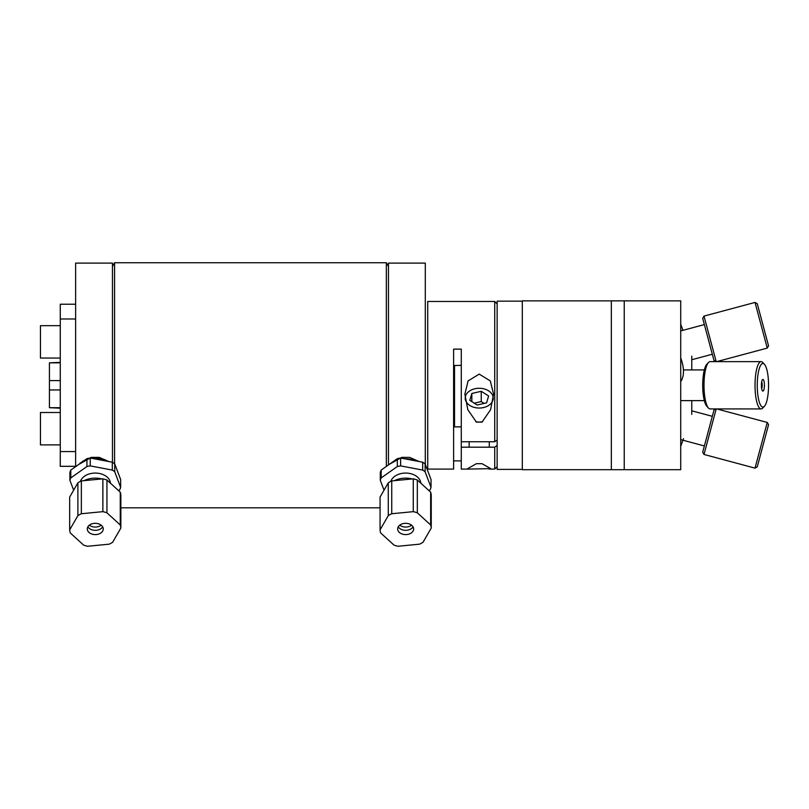 <?xml version="1.0" encoding="UTF-8"?>
<svg xmlns="http://www.w3.org/2000/svg" width="809" height="809" viewBox="0 0 809 809"><rect width="100%" height="100%" fill="white"/><g stroke="black" fill="none" stroke-linecap="round" stroke-linejoin="round"><path stroke-width="1.21" d="M611.341 469.695L611.341 300.857L611.341 469.695L522.311 469.695L522.311 300.857L624.235 300.857L624.235 469.695L624.235 300.857L680.723 300.857L680.723 469.695L611.341 469.695M691.766 414.39L691.766 400.627M691.766 369.925L691.766 356.162M680.723 357.912C684.384 368.044 684.384 375.973 680.723 381.676M708.482 362.503L706.833 364.272A21.803 5.643 90 0 0 702.809 389.432A21.803 5.643 90 0 0 706.833 406.28L708.482 408.049A23.643 6.118 -90 0 1 704.113 389.776A23.643 6.118 -90 0 1 708.482 362.503A23.643 6.118 -90 0 1 710.12 361.633L761.127 361.633A23.643 6.118 90 0 0 755.131 389.776A23.643 6.118 90 0 0 761.127 408.919A23.643 6.118 90 0 0 762.776 408.049L764.414 406.28A21.803 5.643 -90 0 1 757.366 389.432A21.803 5.643 -90 0 1 764.414 364.272A21.803 5.643 -90 0 1 768.55 385.276A21.803 5.643 -90 0 1 764.414 406.28M767.256 422.45L755.009 468.128L757.264 466.823L768.55 424.705L767.256 422.45L716.723 408.919L761.127 408.919L710.12 408.919A23.643 6.118 -90 0 1 708.482 408.049M764.414 364.272L762.776 362.503A23.643 6.118 90 0 0 761.127 361.633L716.723 361.633L767.256 348.092L755.009 302.424L704.002 316.097L716.208 361.633M764.384 384.164A5.825 1.507 90 0 0 762.503 379.664A5.825 1.507 90 0 0 761.4 385.276A5.825 1.507 90 0 0 762.503 390.889A5.825 1.507 90 0 0 764.384 384.164M761.684 381.888A3.984 1.031 -90 0 1 762.149 384.518A3.984 1.031 -90 0 1 761.684 388.654M704.002 316.097L702.697 318.341L713.993 360.47L716.016 361.633L710.12 361.633M767.256 348.092L768.55 345.847L757.264 303.729L755.009 302.424M710.12 408.919L716.016 408.919L713.993 410.082L702.697 452.201L704.002 454.456L716.208 408.919M75.621 451.574L60.27 451.574L60.27 466.318L75.621 466.318M60.27 451.574L60.27 318.979L75.621 318.979M75.621 304.224L60.27 304.224L60.27 318.979M425.301 464.417L425.301 263.107L388.462 263.107L388.462 464.922M389.26 464.356L401.76 457.368L409.546 457.368L419.214 461.555M60.27 362.837L49.42 362.837L49.42 380.604L60.27 380.604M60.27 389.948L49.42 389.948L49.42 407.706L60.27 407.706M49.42 380.604L49.42 389.948M49.42 407.706L60.27 408.191M60.27 362.361L49.42 362.837M114.585 463.8L114.585 262.743L386.338 262.743L386.338 466.419M112.461 462.303L112.461 263.107L75.621 263.107L75.621 466.651M78.877 464.356L91.377 457.368L99.163 457.368L108.831 461.555M90.608 458.096L90.608 457.51M80.142 462.94L80.769 462.94M60.27 358.053L40.45 358.053L40.45 325.663L60.27 325.663M60.27 444.889L40.45 444.889L40.45 412.499L60.27 412.499M118.539 490.578L119.752 489.718A25.868 18.294 0 0 0 120.642 487.382L114.726 471.778L114.726 463.921L120.642 479.525L120.642 487.382M69.898 480.273A25.868 18.294 0 0 1 70.787 477.937L70.787 470.08A25.868 18.294 0 0 0 69.898 472.416L69.898 480.273L73.649 490.173M70.787 470.08L86.937 458.652L86.937 466.52L70.787 477.937M90.244 465.893L90.244 458.025L112.309 462.212L112.309 470.069L90.244 465.893A25.868 18.294 0 0 0 86.937 466.52M86.937 458.652A25.868 18.294 0 0 1 90.244 458.025M80.445 481.355A15.229 10.77 0 0 1 91.104 473.477A15.229 10.77 0 0 1 106.04 476.218A15.229 10.77 0 0 1 110.469 483.226M112.309 470.069A25.868 18.294 0 0 1 114.726 471.778M94.35 458.804A18.496 13.075 0 0 1 105.301 460.877M112.309 462.212A25.868 18.294 0 0 1 114.726 463.921M84.106 480.657A19.183 13.571 0 0 1 95.27 478.129L95.27 478.129A19.183 13.571 0 0 1 101.813 478.938M81.355 513.745L81.355 480.92L102.874 478.837L102.874 511.652L81.355 513.745A25.625 18.122 180 0 0 77.886 515.646L69.675 529.875L69.675 497.05L77.886 482.831L77.886 515.646M81.355 480.92A25.625 18.122 180 0 0 77.886 482.831M69.675 529.875A25.625 18.122 180 0 0 70.272 532.949L83.6 545.084A25.625 18.122 180 0 0 87.655 546.257L109.185 544.164A25.625 18.122 180 0 0 112.653 542.263L120.854 528.034L120.854 495.219A25.625 18.122 180 0 0 120.258 492.145L120.258 524.96L106.94 512.825L106.94 480.01A25.625 18.122 180 0 0 102.874 478.837M106.94 512.825A25.625 18.122 180 0 0 102.874 511.652M87.878 526.821A7.979 5.643 0 0 1 96.807 523.423A7.979 5.643 0 0 1 103.249 528.955A7.979 5.643 0 0 1 95.27 534.597A7.979 5.643 0 0 1 87.291 528.955A7.979 5.643 0 0 1 87.878 526.821A7.979 5.643 0 0 0 96.989 530.188A7.979 5.643 0 0 0 102.652 526.821M101.206 525.193A7.979 5.643 0 0 1 89.334 525.193M120.854 528.034A25.625 18.122 180 0 0 120.258 524.96M106.94 480.01L120.258 492.145M84.783 460.179A18.132 12.823 180 0 0 82.447 461.575A18.132 12.823 180 0 0 80.485 463.223M107.769 461.352A18.132 12.823 180 0 0 91.013 458.177M390.828 481.355A15.229 10.77 -0 0 1 401.497 473.477A15.229 10.77 -0 0 1 416.423 476.218A15.229 10.77 -0 0 1 420.862 483.226M428.932 490.578L430.145 489.718A25.868 18.294 -0 0 0 431.025 487.382L425.109 471.778L425.109 463.921L431.025 479.525L431.025 487.382M380.281 480.273A25.868 18.294 -0 0 1 381.17 477.937L381.17 470.08A25.868 18.294 -0 0 0 380.281 472.416L380.281 480.273L384.032 490.173M381.17 470.08L397.32 458.652L397.32 466.52L381.17 477.937M400.627 465.893L400.627 458.025L422.692 462.212L422.692 470.069L400.627 465.893A25.868 18.294 -0 0 0 397.32 466.52M397.32 458.652A25.868 18.294 -0 0 1 400.627 458.025M422.692 470.069A25.868 18.294 -0 0 1 425.109 471.778M404.733 458.804A18.496 13.075 -0 0 1 415.684 460.877M422.692 462.212A25.868 18.294 -0 0 1 425.109 463.921M394.489 480.657A19.183 13.571 -0 0 1 405.653 478.129A19.183 13.571 -0 0 1 412.196 478.938M391.738 513.745L391.738 480.92L413.268 478.837L413.268 511.652L391.738 513.745A25.625 18.122 180 0 0 388.269 515.646L380.068 529.875L380.068 497.05L388.269 482.831L388.269 515.646M391.738 480.92A25.625 18.122 180 0 0 388.269 482.831M380.068 529.875A25.625 18.122 180 0 0 380.665 532.949L393.983 545.084A25.625 18.122 180 0 0 398.048 546.257L419.568 544.164A25.625 18.122 180 0 0 423.036 542.263L431.248 528.034L431.248 495.219A25.625 18.122 180 0 0 430.651 492.145L430.651 524.96L417.323 512.825L417.323 480.01A25.625 18.122 180 0 0 413.268 478.837M417.323 512.825A25.625 18.122 180 0 0 413.268 511.652M417.323 480.01L430.651 492.145M411.589 525.193A7.979 5.643 -0 0 1 399.717 525.193M398.271 526.821A7.979 5.643 -0 0 1 407.19 523.423A7.979 5.643 -0 0 1 413.632 528.955A7.979 5.643 -0 0 1 405.653 534.597A7.979 5.643 -0 0 1 397.674 528.955A7.979 5.643 -0 0 1 398.271 526.821A7.979 5.643 -0 0 0 407.372 530.188A7.979 5.643 -0 0 0 413.035 526.821M431.248 528.034A25.625 18.122 180 0 0 430.651 524.96M461.282 365.344L454.162 365.537L454.162 369.511L453.606 369.511M453.606 420.326L454.162 420.326L454.527 426.859L461.282 426.859M454.527 426.859L454.527 365.344M497.141 303.881L494.724 301.464L427.718 301.464L427.718 469.089L453.606 469.089L453.606 349.134L461.282 349.134L461.282 441.765L494.724 441.765L497.141 440.045M461.282 460.887L453.606 460.887M497.141 445.476L494.724 447.185L461.282 447.185L461.282 441.765M461.282 447.185L461.282 469.089L469.362 469.089L467.703 468.613L476.42 463.688L482.002 463.688L490.719 468.613L469.362 469.078M476.4 422.126L467.835 409.718L464.851 394.145L468.118 380.897L479.211 374.122L490.305 380.897L493.571 394.145L490.588 409.718L482.022 422.126L476.4 422.126M494.724 447.185L494.724 469.089L489.061 469.089M494.724 301.464L494.724 441.765M483.56 407.544A13.975 9.88 -0 0 0 493.187 398.149A13.975 9.88 -0 0 0 479.211 388.28A13.975 9.88 -0 0 0 465.236 398.149A13.975 9.88 -0 0 0 483.56 407.544M481.254 391.293L488.626 395.975L486.593 402.831L477.168 405.016L469.796 400.334L471.829 393.477L481.254 391.293L481.254 401.557L474.266 403.165M475.783 421.752A13.975 9.88 -0 0 0 482.639 421.752M471.829 393.477L471.829 401.628M484.156 403.398L481.254 401.557M522.311 301.16L497.141 301.16L497.141 469.392L522.311 469.392M682.948 330.325L680.723 324.207M683.514 438.65L680.723 446.335M704.336 369.925L683.514 369.925M704.336 400.627L680.723 400.627M704.376 324.581L680.723 330.921M712.314 354.231L691.766 359.742M712.314 416.322L691.766 410.81M704.376 445.971L680.723 439.631M755.009 468.128L704.002 454.456M112.461 266.414L114.585 262.743M120.854 507.809L380.068 507.809M388.462 266.414L386.338 262.743M497.141 466.662L494.724 469.089M489.283 447.185L489.283 441.765M469.139 447.185L469.139 441.765M493.187 399.575L493.187 398.149M465.236 399.575L465.236 398.149"/></g></svg>
